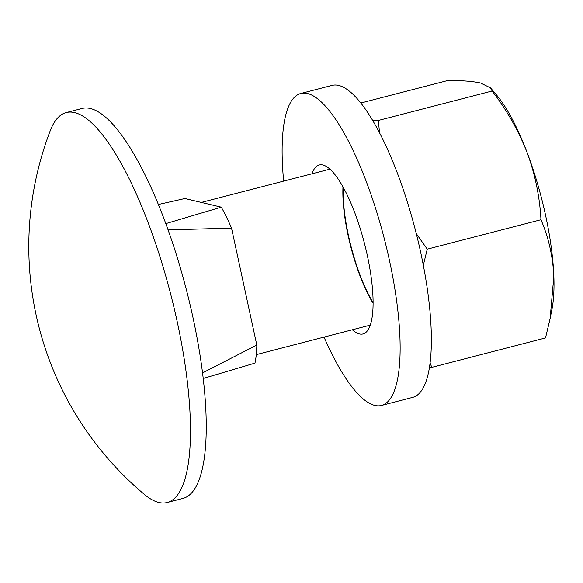 <?xml version="1.0" encoding="UTF-8"?>
<svg xmlns="http://www.w3.org/2000/svg" width="583" height="583" viewBox="0 0 583 583"><rect width="100%" height="100%" fill="white"/><g stroke="black" fill="none" stroke-linecap="round" stroke-linejoin="round"><path stroke-width="0.87" d="M158.365 204.502L184.92 198.533L221.256 207.162L165.798 223.617M168.086 229.935L231.524 228.091L256.811 345.063L202.556 372.901M203.234 378.476L254.968 363.114A100.699 27.802 -104.5 0 0 256.811 345.063M231.524 228.091A100.699 27.802 -104.5 0 0 221.256 207.162M50.225 130.752A201.397 55.596 75.5 0 1 66.265 112.563L82.043 108.474A201.397 55.596 75.5 0 1 90.343 108.511A201.397 55.596 75.5 0 1 189.832 303.685A201.397 55.596 75.5 0 1 182.945 498.429L167.168 502.51A201.397 55.596 75.5 0 1 144.322 494.384A323.58 323.58 0 0 1 50.233 130.745M66.265 112.563A201.397 55.596 75.5 0 1 74.566 112.592A201.397 55.596 75.5 0 1 174.055 307.766A201.397 55.596 75.5 0 1 167.168 502.51M352.343 329.774A87.275 24.092 -104.5 0 0 362.998 333.957A87.275 24.092 -104.5 0 0 367.37 255.697A87.275 24.092 -104.5 0 0 319.265 164.974A87.275 24.092 -104.5 0 0 311.978 173.792M324.024 337.105A161.119 44.483 -104.5 0 0 381.493 405.447L412.728 397.366A161.119 44.483 -104.5 0 0 420.802 252.891A161.119 44.483 -104.5 0 0 332.004 85.402L300.77 93.484A161.119 44.483 -104.5 0 0 283.659 181.124M381.493 405.447A161.119 44.483 -104.5 0 0 389.575 260.973A161.119 44.483 -104.5 0 0 300.77 93.484M342.972 186.881A80.556 22.241 -104.5 0 0 359.82 275.387A80.556 22.241 -104.5 0 0 373.098 303.306M490.587 87.931L496.534 94.963A127.553 35.213 75.5 0 1 527.156 152.622A127.553 35.213 75.5 0 1 553.85 276.087A127.553 35.213 75.5 0 1 551.97 309.201L550.126 318.529L553.85 276.087C552.786 256.01 548.494 237.223 540.973 219.733C539.763 196.857 535.158 174.492 527.156 152.622C518.476 130.643 506.802 110.1 492.139 91.006L490.587 87.931L480.596 83.005C472.762 81.285 461.853 80.447 447.861 80.49L360.804 103.016M379.482 132.727L378.411 120.433L492.139 91.006M378.411 120.433L372.61 120.375M429.482 367.348L431.799 367.363L545.528 337.936L550.126 318.529M423.331 265.243L427.244 249.16L540.973 219.733M431.799 367.363L430.094 363.049M427.244 249.16L416.291 233.608M373.098 302.708A80.556 22.241 75.5 0 1 360.134 275.307A80.556 22.241 75.5 0 1 343.263 187.398M329.92 169.15L201.332 202.425M370.285 325.132L256.28 354.639"/></g></svg>
